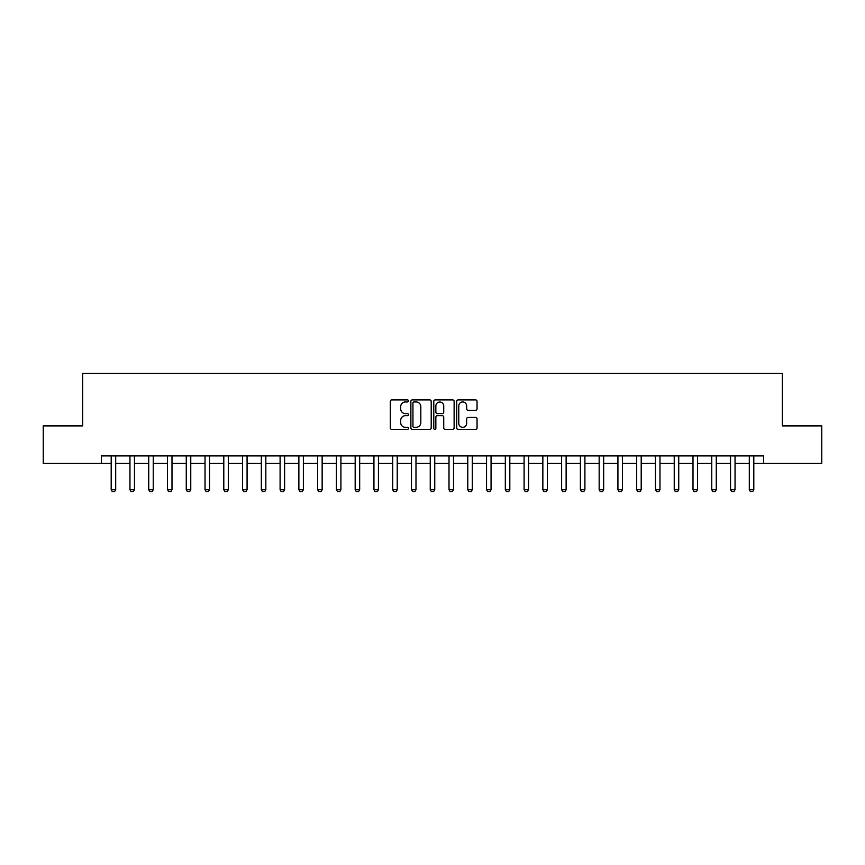 <?xml version="1.0" encoding="UTF-8"?>
<svg xmlns="http://www.w3.org/2000/svg" width="865" height="865" viewBox="0 0 865 865"><rect width="100%" height="100%" fill="white"/><g stroke="black" fill="none" stroke-linecap="round" stroke-linejoin="round"><path stroke-width="1.3" d="M408.475 400.928A1.027 1.027 0 0 0 407.447 399.9L391.791 399.9A1.471 1.471 0 0 0 390.31 401.371L390.31 427.894A1.471 1.471 0 0 0 391.791 429.375L407.447 429.375A1.027 1.027 0 0 0 408.475 428.337A1.027 1.027 0 0 0 407.447 427.31L405.415 427.31A4.714 4.714 0 0 1 400.7 422.596L400.7 420.379A4.714 4.714 0 0 1 405.415 415.665L407.447 415.665A1.027 1.027 0 0 0 408.475 414.638A1.027 1.027 0 0 0 407.447 413.6L405.415 413.6A4.714 4.714 0 0 1 400.7 408.886L400.7 406.68A4.714 4.714 0 0 1 405.415 401.955L407.447 401.955A1.027 1.027 0 0 0 408.475 400.928M475.566 410.28A1.471 1.471 0 0 0 477.048 408.81L477.048 401.371A1.471 1.471 0 0 0 475.566 399.9L458.18 399.9A1.471 1.471 0 0 0 456.709 401.371L456.709 427.894A1.471 1.471 0 0 0 458.18 429.375L475.566 429.375A1.471 1.471 0 0 0 477.048 427.894L477.048 418.909A1.471 1.471 0 0 0 475.566 417.438L468.127 417.438A1.471 1.471 0 0 0 466.657 418.909L466.657 423.363A3.947 3.947 0 0 1 462.71 427.31A3.947 3.947 0 0 1 458.774 423.363L458.774 405.901A3.947 3.947 0 0 1 462.71 401.955A3.947 3.947 0 0 1 466.657 405.901L466.657 408.81A1.471 1.471 0 0 0 468.127 410.28L475.566 410.28M101.432 463.435L43.25 463.435L43.25 425.894L82.662 425.894L82.662 373.345L782.338 373.345L782.338 425.894L821.75 425.894L821.75 463.435L763.568 463.435L763.568 455.92L101.432 455.92L101.432 463.435L111.196 463.435M431.213 401.371A1.471 1.471 0 0 0 429.732 399.9L412.346 399.9A1.471 1.471 0 0 0 410.875 401.371L410.875 427.894A1.471 1.471 0 0 0 412.346 429.375L429.732 429.375A1.471 1.471 0 0 0 431.213 427.894L431.213 401.371M435.268 399.9L452.654 399.9A1.471 1.471 0 0 1 454.125 401.371L454.125 427.894A1.471 1.471 0 0 1 452.654 429.375L445.216 429.375A1.471 1.471 0 0 1 443.734 427.894L443.734 417.135A1.471 1.471 0 0 0 442.264 415.665L437.322 415.665A1.471 1.471 0 0 0 435.852 417.135L435.852 428.337A1.027 1.027 0 0 1 434.825 429.375A1.027 1.027 0 0 1 433.787 428.337L433.787 401.371A1.471 1.471 0 0 1 435.268 399.9M115.694 463.435L129.955 463.435M134.464 463.435L148.726 463.435M153.235 463.435L167.496 463.435M171.994 463.435L186.267 463.435M190.765 463.435L205.027 463.435M209.535 463.435L223.797 463.435M228.306 463.435L242.568 463.435M247.076 463.435L261.338 463.435M265.836 463.435L280.098 463.435M284.607 463.435L298.868 463.435M303.377 463.435L317.639 463.435M322.148 463.435L336.409 463.435M340.907 463.435L355.18 463.435M359.678 463.435L373.94 463.435M378.448 463.435L392.71 463.435M397.219 463.435L411.481 463.435M415.989 463.435L430.251 463.435M434.749 463.435L449.011 463.435M453.519 463.435L467.781 463.435M472.29 463.435L486.552 463.435M491.061 463.435L505.322 463.435M509.82 463.435L524.093 463.435M528.591 463.435L542.852 463.435M547.361 463.435L561.623 463.435M566.132 463.435L580.393 463.435M584.902 463.435L599.164 463.435M603.662 463.435L617.924 463.435M622.432 463.435L636.694 463.435M641.203 463.435L655.465 463.435M659.973 463.435L674.235 463.435M678.733 463.435L693.006 463.435M697.504 463.435L711.765 463.435M716.274 463.435L730.536 463.435M735.045 463.435L749.306 463.435M753.804 463.435L763.568 463.435M413.967 401.955A1.027 1.027 0 0 0 412.94 402.993L412.94 426.272A1.027 1.027 0 0 0 413.967 427.31L416.108 427.31A4.714 4.714 0 0 0 420.822 422.596L420.822 406.68A4.714 4.714 0 0 0 416.108 401.955L413.967 401.955M443.734 405.977A3.947 3.947 0 0 0 439.798 402.03A3.947 3.947 0 0 0 435.852 405.977L435.852 412.129A1.471 1.471 0 0 0 437.322 413.6L442.264 413.6A1.471 1.471 0 0 0 443.734 412.129L443.734 405.977M115.856 455.92L115.769 456.223A1.503 1.503 89.9 0 0 115.694 456.677L115.694 489.709L114.569 491.655L112.32 491.655L111.196 489.709L111.196 456.677A1.503 1.503 89.9 0 0 111.12 456.223L111.023 455.92M111.196 489.709L115.694 489.709M134.626 455.92L134.529 456.223A1.503 1.503 89.9 0 0 134.464 456.677L134.464 489.709L133.34 491.655L131.08 491.655L129.955 489.709L129.955 456.677A1.503 1.503 89.9 0 0 129.891 456.223L129.793 455.92M129.955 489.709L134.464 489.709M153.397 455.92L153.3 456.223A1.503 1.503 89.9 0 0 153.235 456.677L153.235 489.709L152.11 491.655L149.85 491.655L148.726 489.709L148.726 456.677A1.503 1.503 89.9 0 0 148.661 456.223L148.564 455.92M148.726 489.709L153.235 489.709M172.167 455.92L172.07 456.223A1.503 1.503 89.9 0 0 171.994 456.677L171.994 489.709L170.87 491.655L168.621 491.655L167.496 489.709L167.496 456.677A1.503 1.503 89.9 0 0 167.421 456.223L167.334 455.92M167.496 489.709L171.994 489.709M190.927 455.92L190.841 456.223A1.503 1.503 89.9 0 0 190.765 456.677L190.765 489.709L189.64 491.655L187.391 491.655L186.267 489.709L186.267 456.677A1.503 1.503 89.9 0 0 186.191 456.223L186.094 455.92M186.267 489.709L190.765 489.709M209.698 455.92L209.611 456.223A1.503 1.503 89.9 0 0 209.535 456.677L209.535 489.709L208.411 491.655L206.162 491.655L205.027 489.709L205.027 456.677A1.503 1.503 89.9 0 0 204.962 456.223L204.864 455.92M205.027 489.709L209.535 489.709M228.468 455.92L228.371 456.223A1.503 1.503 89.9 0 0 228.306 456.677L228.306 489.709L227.181 491.655L224.922 491.655L223.797 489.709L223.797 456.677A1.503 1.503 89.9 0 0 223.732 456.223L223.635 455.92M223.797 489.709L228.306 489.709M247.239 455.92L247.141 456.223A1.503 1.503 89.9 0 0 247.076 456.677L247.076 489.709L245.941 491.655L243.692 491.655L242.568 489.709L242.568 456.677A1.503 1.503 89.9 0 0 242.492 456.223L242.405 455.92M242.568 489.709L247.076 489.709M266.009 455.92L265.912 456.223A1.503 1.503 89.9 0 0 265.836 456.677L265.836 489.709L264.712 491.655L262.463 491.655L261.338 489.709L261.338 456.677A1.503 1.503 89.9 0 0 261.262 456.223L261.165 455.92M261.338 489.709L265.836 489.709M284.769 455.92L284.682 456.223A1.503 1.503 89.9 0 0 284.607 456.677L284.607 489.709L283.482 491.655L281.233 491.655L280.098 489.709L280.098 456.677A1.503 1.503 89.9 0 0 280.033 456.223L279.936 455.92M280.098 489.709L284.607 489.709M303.539 455.92L303.442 456.223A1.503 1.503 89.9 0 0 303.377 456.677L303.377 489.709L302.253 491.655L299.993 491.655L298.868 489.709L298.868 456.677A1.503 1.503 89.9 0 0 298.803 456.223L298.706 455.92M298.868 489.709L303.377 489.709M322.31 455.92L322.213 456.223A1.503 1.503 89.9 0 0 322.148 456.677L322.148 489.709L321.012 491.655L318.763 491.655L317.639 489.709L317.639 456.677A1.503 1.503 89.9 0 0 317.574 456.223L317.477 455.92M317.639 489.709L322.148 489.709M341.08 455.92L340.983 456.223A1.503 1.503 89.9 0 0 340.907 456.677L340.907 489.709L339.783 491.655L337.534 491.655L336.409 489.709L336.409 456.677A1.503 1.503 89.9 0 0 336.334 456.223L336.247 455.92M336.409 489.709L340.907 489.709M359.84 455.92L359.754 456.223A1.503 1.503 89.9 0 0 359.678 456.677L359.678 489.709L358.553 491.655L356.304 491.655L355.18 489.709L355.18 456.677A1.503 1.503 89.9 0 0 355.104 456.223L355.007 455.92M355.18 489.709L359.678 489.709M378.611 455.92L378.513 456.223A1.503 1.503 89.9 0 0 378.448 456.677L378.448 489.709L377.324 491.655L375.075 491.655L373.94 489.709L373.94 456.677A1.503 1.503 89.9 0 0 373.875 456.223L373.777 455.92M373.94 489.709L378.448 489.709M397.381 455.92L397.284 456.223A1.503 1.503 89.9 0 0 397.219 456.677L397.219 489.709L396.094 491.655L393.835 491.655L392.71 489.709L392.71 456.677A1.503 1.503 89.9 0 0 392.645 456.223L392.548 455.92M392.71 489.709L397.219 489.709M416.151 455.92L416.054 456.223A1.503 1.503 89.9 0 0 415.989 456.677L415.989 489.709L414.854 491.655L412.605 491.655L411.481 489.709L411.481 456.677A1.503 1.503 89.9 0 0 411.405 456.223L411.318 455.92M411.481 489.709L415.989 489.709M434.922 455.92L434.825 456.223A1.503 1.503 89.9 0 0 434.749 456.677L434.749 489.709L433.625 491.655L431.375 491.655L430.251 489.709L430.251 456.677A1.503 1.503 89.9 0 0 430.175 456.223L430.078 455.92M430.251 489.709L434.749 489.709M453.682 455.92L453.595 456.223A1.503 1.503 89.9 0 0 453.519 456.677L453.519 489.709L452.395 491.655L450.146 491.655L449.011 489.709L449.011 456.677A1.503 1.503 89.9 0 0 448.946 456.223L448.849 455.92M449.011 489.709L453.519 489.709M472.452 455.92L472.355 456.223A1.503 1.503 89.9 0 0 472.29 456.677L472.29 489.709L471.166 491.655L468.906 491.655L467.781 489.709L467.781 456.677A1.503 1.503 89.9 0 0 467.716 456.223L467.619 455.92M467.781 489.709L472.29 489.709M491.223 455.92L491.125 456.223A1.503 1.503 89.9 0 0 491.061 456.677L491.061 489.709L489.925 491.655L487.676 491.655L486.552 489.709L486.552 456.677A1.503 1.503 89.9 0 0 486.487 456.223L486.389 455.92M486.552 489.709L491.061 489.709M509.993 455.92L509.896 456.223A1.503 1.503 89.9 0 0 509.82 456.677L509.82 489.709L508.696 491.655L506.447 491.655L505.322 489.709L505.322 456.677A1.503 1.503 89.9 0 0 505.246 456.223L505.16 455.92M505.322 489.709L509.82 489.709M528.753 455.92L528.666 456.223A1.503 1.503 89.9 0 0 528.591 456.677L528.591 489.709L527.466 491.655L525.217 491.655L524.093 489.709L524.093 456.677A1.503 1.503 89.9 0 0 524.017 456.223L523.92 455.92M524.093 489.709L528.591 489.709M547.523 455.92L547.426 456.223A1.503 1.503 89.9 0 0 547.361 456.677L547.361 489.709L546.237 491.655L543.988 491.655L542.852 489.709L542.852 456.677A1.503 1.503 89.9 0 0 542.788 456.223L542.69 455.92M542.852 489.709L547.361 489.709M566.294 455.92L566.197 456.223A1.503 1.503 89.9 0 0 566.132 456.677L566.132 489.709L565.007 491.655L562.747 491.655L561.623 489.709L561.623 456.677A1.503 1.503 89.9 0 0 561.558 456.223L561.461 455.92M561.623 489.709L566.132 489.709M585.064 455.92L584.967 456.223A1.503 1.503 89.9 0 0 584.902 456.677L584.902 489.709L583.767 491.655L581.518 491.655L580.393 489.709L580.393 456.677A1.503 1.503 89.9 0 0 580.318 456.223L580.231 455.92M580.393 489.709L584.902 489.709M603.835 455.92L603.738 456.223A1.503 1.503 89.9 0 0 603.662 456.677L603.662 489.709L602.537 491.655L600.288 491.655L599.164 489.709L599.164 456.677A1.503 1.503 89.9 0 0 599.088 456.223L598.991 455.92M599.164 489.709L603.662 489.709M622.595 455.92L622.508 456.223A1.503 1.503 89.9 0 0 622.432 456.677L622.432 489.709L621.308 491.655L619.059 491.655L617.924 489.709L617.924 456.677A1.503 1.503 89.9 0 0 617.859 456.223L617.761 455.92M617.924 489.709L622.432 489.709M641.365 455.92L641.268 456.223A1.503 1.503 89.9 0 0 641.203 456.677L641.203 489.709L640.078 491.655L637.819 491.655L636.694 489.709L636.694 456.677A1.503 1.503 89.9 0 0 636.629 456.223L636.532 455.92M636.694 489.709L641.203 489.709M660.136 455.92L660.038 456.223A1.503 1.503 89.9 0 0 659.973 456.677L659.973 489.709L658.838 491.655L656.589 491.655L655.465 489.709L655.465 456.677A1.503 1.503 89.9 0 0 655.389 456.223L655.302 455.92M655.465 489.709L659.973 489.709M678.906 455.92L678.809 456.223A1.503 1.503 89.9 0 0 678.733 456.677L678.733 489.709L677.609 491.655L675.36 491.655L674.235 489.709L674.235 456.677A1.503 1.503 89.9 0 0 674.159 456.223L674.073 455.92M674.235 489.709L678.733 489.709M697.666 455.92L697.579 456.223A1.503 1.503 89.9 0 0 697.504 456.677L697.504 489.709L696.379 491.655L694.13 491.655L693.006 489.709L693.006 456.677A1.503 1.503 89.9 0 0 692.93 456.223L692.833 455.92M693.006 489.709L697.504 489.709M716.436 455.92L716.339 456.223A1.503 1.503 89.9 0 0 716.274 456.677L716.274 489.709L715.15 491.655L712.89 491.655L711.765 489.709L711.765 456.677A1.503 1.503 89.9 0 0 711.7 456.223L711.603 455.92M711.765 489.709L716.274 489.709M735.207 455.92L735.109 456.223A1.503 1.503 89.9 0 0 735.045 456.677L735.045 489.709L733.92 491.655L731.66 491.655L730.536 489.709L730.536 456.677A1.503 1.503 89.9 0 0 730.471 456.223L730.374 455.92M730.536 489.709L735.045 489.709M753.977 455.92L753.88 456.223A1.503 1.503 89.9 0 0 753.804 456.677L753.804 489.709L752.68 491.655L750.431 491.655L749.306 489.709L749.306 456.677A1.503 1.503 89.9 0 0 749.231 456.223L749.144 455.92M749.306 489.709L753.804 489.709"/></g></svg>
